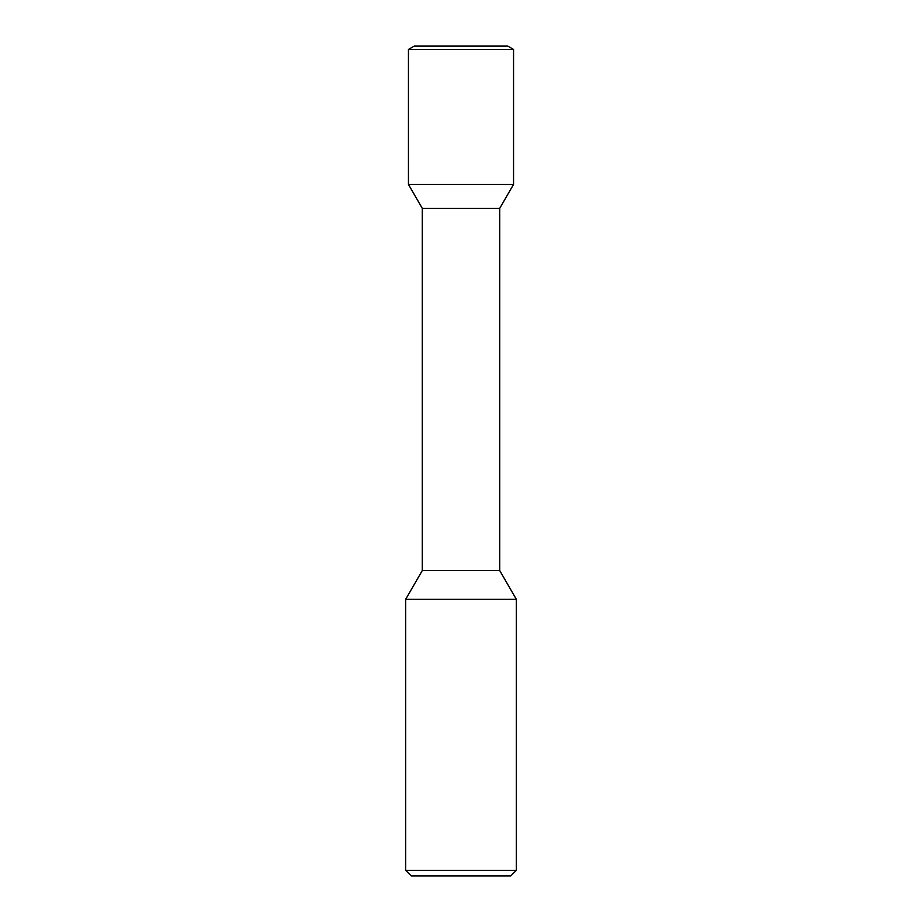 <?xml version="1.0" encoding="UTF-8"?>
<svg xmlns="http://www.w3.org/2000/svg" width="922" height="922" viewBox="0 0 922 922"><rect width="100%" height="100%" fill="white"/><g stroke="black" fill="none" stroke-linecap="round" stroke-linejoin="round"><path stroke-width="1.38" d="M411.212 875.9L510.788 875.9L516.32 870.368L405.68 870.368L411.212 875.9L405.68 870.368L405.68 599.3L516.32 599.3L516.32 870.368L516.32 599.3L499.724 570.557L516.32 599.3L499.724 570.557L499.724 208.349L499.724 570.557L499.724 208.349L513.554 184.4L499.724 208.349L513.554 184.4L408.446 184.4L422.276 208.349L499.724 208.349M414.197 46.1L408.446 49.419L513.554 49.419L507.803 46.1L414.197 46.1L408.446 49.419L408.446 184.4L422.276 208.349L422.276 570.557L405.68 599.3L405.68 870.368M422.276 208.349L422.276 570.557L499.724 570.557M513.554 49.419L513.554 184.4L513.554 49.419L507.803 46.1L513.554 49.419L513.554 184.4M422.276 570.557L405.68 599.3M516.32 870.368L510.788 875.9L516.32 870.368L516.32 599.3M408.446 49.419L408.446 184.4"/></g></svg>
